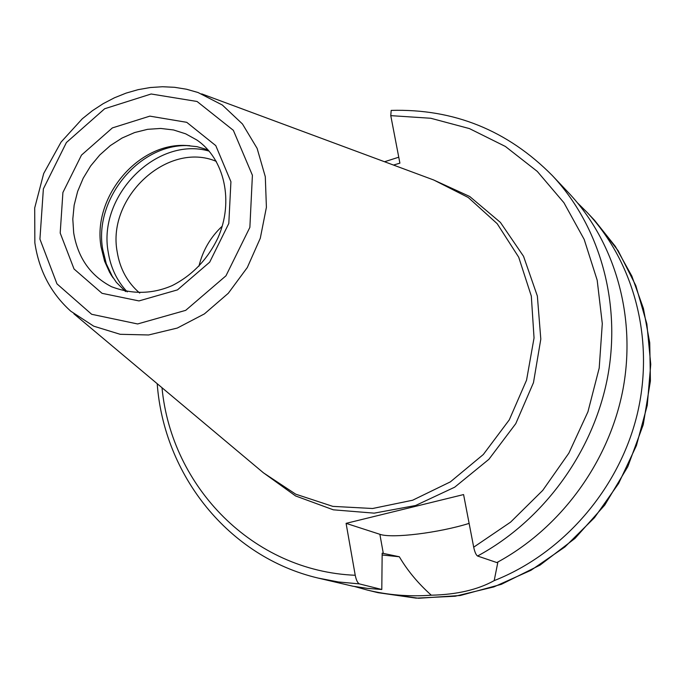 <?xml version="1.0" encoding="UTF-8"?>
<svg xmlns="http://www.w3.org/2000/svg" width="685" height="685" viewBox="0 0 685 685"><rect width="100%" height="100%" fill="white"/><g stroke="black" fill="none" stroke-linecap="round" stroke-linejoin="round"><path stroke-width="1.03" d="M497.909 561.983L494.193 580.623C477.693 589.768 456.724 594.623 431.293 595.197C418.133 583.432 407.472 570.622 399.329 556.759L382.17 553.172L381.793 589.494L359.334 583.885C357.579 582.935 356.217 580.058 355.232 575.272L346.088 523.357L379.867 534.3C391.931 538.675 438.965 532.836 469.122 523.391M477.565 556.023L496.839 562.565C560.775 528.152 609.188 461.887 622.99 389.294C636.536 316.624 615.087 242.165 568.85 193.067L552.23 175.463C599.658 225.819 621.62 302.419 607.578 377.307C593.27 452.109 543.351 520.497 477.565 556.023C476.041 554.987 474.748 552.042 473.695 547.178L463.582 494.57L346.088 523.357M384.533 161.746L398.756 157.207M577.66 203.034L586.976 212.273C634.781 262.963 655.04 341.318 636.956 415.375C618.666 489.364 562.933 553.489 494.193 580.623M431.293 595.197C409.39 596.815 388.052 595.102 367.288 590.059L354.65 586.531M399.329 556.759L382.161 555.004M381.793 589.494L367.254 588.355L352.912 586.214L318.105 578.072L338.484 581.976L359.334 583.885M552.23 175.463C507.491 130.321 453.812 108.632 391.195 110.396L390.767 115.637L399.903 163.158L393.473 165.059M198.958 266.2C202.717 250.522 210.475 237.173 222.248 226.153M139.723 293.069C127.444 282.58 119.935 268.863 117.195 251.926C106.68 197.22 167.808 140.767 216.306 161.377M127.264 291.904C117.015 281.004 110.662 267.732 108.204 252.097C97.647 195.687 156.874 135.853 209.13 151.12M112.965 277.785L106.278 263.742L102.69 249.246C93.648 198.83 139.714 143.122 188.837 145.648L189.788 145.674M125.578 291.562L116.347 282.314L109.651 272.442L104.599 261.233L101.089 247.028C92.235 197.605 137.402 142.977 185.532 145.451L197.015 146.676L207.992 149.827M201.707 93.879L433.785 180.018L468.24 197.485L497.182 223.687L518.716 257.217L531.32 296.108L534.043 337.97L526.559 380.141L509.28 419.862L483.302 454.523L450.353 481.88L412.627 500.23L372.589 508.501L332.799 506.369L295.706 494.168L263.485 472.864L73.843 313.764M379.867 534.3L383.326 553.514M586.976 212.273L594.571 220.33L618.161 250.727L635.834 285.636L646.863 323.936L650.75 364.309L647.256 405.34L636.433 445.55L618.632 483.456L594.494 517.672L564.902 546.964L530.969 570.288L493.953 586.882L455.217 596.233L416.129 598.142L378.043 592.679L367.288 590.059M355.232 575.272C252.936 571.153 171.43 487.001 162.002 387.727M73.68 232.832L72.807 219.106L74.151 205.175L77.645 191.415L83.202 178.22L90.651 165.95L99.796 154.964L110.371 145.562L122.093 138.019L134.628 132.548L147.626 129.319L160.718 128.446L173.528 129.953L185.678 133.832L196.809 139.988C224.26 158.492 234.39 201.339 217.744 238.303C207.358 259.658 192.177 275.421 172.183 285.594C152.361 294.173 132.136 294.541 111.492 286.707C90.454 275.755 77.85 257.8 73.68 232.832M60.194 233.02L62.909 192.494L81.481 155.11L112.383 127.907L149.844 116.133L186.74 122.324L215.775 145.622L230.922 181.722L228.807 223.438L209.678 262.184L177.475 289.883L138.961 300.921L102.048 293.326L74.04 268.991L60.194 233.02M39.927 239.116L43.378 188.855L66.411 142.523L104.685 108.744L151.154 93.991L197.066 101.483L233.354 130.33L252.405 175.266L249.871 227.369L225.973 275.798L185.703 310.348L137.608 323.962L91.662 314.287L56.966 283.855L39.927 239.116M198.025 92.509L222.334 105.019L242.464 123.985L257.115 148.362L265.3 176.713L266.405 207.307L260.291 238.234L247.311 267.518L228.285 293.283L204.421 313.893L177.278 328.064L148.594 334.974L120.166 334.297L93.725 326.18L70.829 311.238C50.99 293.377 38.994 270.584 34.858 242.858L34.695 207.975L43.694 173.51L61.076 142.069L82.277 118.796L92.389 110.713L103.144 103.692L114.421 97.801L126.108 93.109L138.096 89.666L150.255 87.534L162.465 86.738L174.581 87.303L186.483 89.23L198.025 92.509M433.485 179.907L469.704 196.484L500.427 222.437L523.546 256.31L537.365 296.057L540.808 339.126L533.478 382.641L515.779 423.638L488.902 459.301L454.703 487.189L415.572 505.504L374.19 513.151L333.312 509.811L295.569 495.94L263.245 472.659M390.767 115.637L430.788 118.265L469.439 128.592L505.376 146.453L537.28 171.404L563.918 202.717L584.177 239.399L597.183 280.191L602.295 323.628L599.204 368.076L587.935 411.813L568.875 453.127L542.743 490.383L510.59 522.133L473.695 547.178M157.207 383.703C163.895 474.893 228.259 556.854 318.105 578.072M110.662 274.197L112.468 276.971M185.532 145.451L188.837 145.648M594.571 220.33L615.395 246.463L631.844 276.081L643.421 308.455L649.74 342.783L650.408 380.954L643.241 424.691L627.811 466.648L604.752 505.085L575.006 538.401L540.054 565.108L501.317 584.339L460.311 595.496L418.672 598.262L378.043 592.679"/></g></svg>
